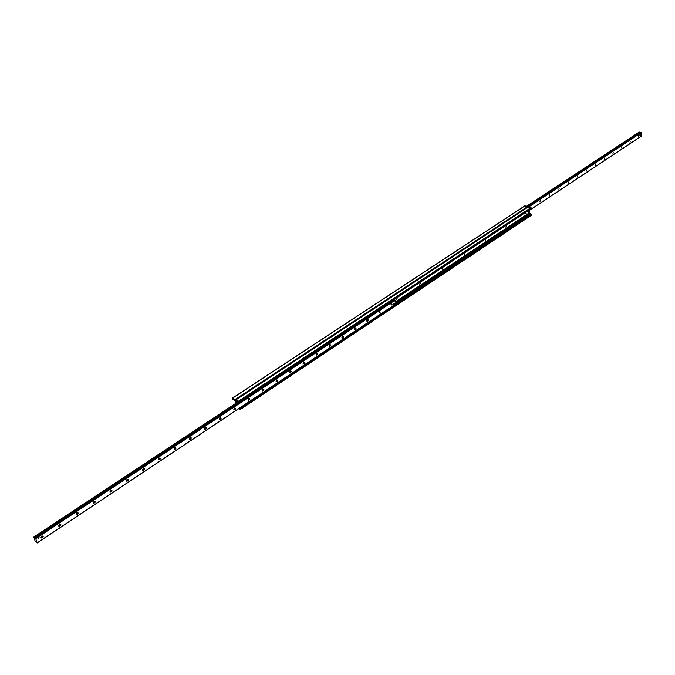 <?xml version="1.0" encoding="UTF-8"?>
<svg xmlns="http://www.w3.org/2000/svg" width="675" height="675" viewBox="0 0 675 675"><rect width="100%" height="100%" fill="white"/><g stroke="black" fill="none" stroke-linecap="round" stroke-linejoin="round"><path stroke-width="1.01" d="M235.693 403.388L235.128 400.908L233.744 399.381L232.698 399.161L232.377 398.14L235.069 399.499L236.216 403.043L235.617 399.878L238.368 401.245L238.866 402.435L236.545 401.406L236.739 402.697M528.069 206.913L524.863 205.926M396.605 299.489L397.212 298.789L396.605 299.489M419.749 284.133L420.331 283.441L419.749 284.133M409.219 289.558L407.869 290.714M442.201 269.232L442.766 268.54L442.201 269.232M432 274.463L430.464 275.476M464.003 254.762L464.543 254.087L464.003 254.762M454.106 259.816L452.866 260.93M485.173 240.713L485.696 240.047L485.173 240.713M475.58 245.59L474.373 246.679M505.744 227.062L506.25 226.403L505.744 227.062M495.07 232.672L496.403 231.787L495.273 232.841M525.741 213.798L526.222 213.148L525.741 213.798M516.696 218.346L515.329 219.248M531.25 208.626L531.023 207.596L528.112 207.023M240.452 409.269L531.748 215.013L531.799 214.287L530.457 214.085L529.166 212.338M529.082 211.132L529.014 210.178M239.195 408.367L240.081 408.426L240.393 409.438L238.773 408.645M38.332 537.764L39.184 537.832L37.91 538.895L38.332 537.764M393.896 303.32L393.668 304.433L393.896 303.32M41.723 536.017C46.195 535.688 38.762 540.633 41.723 536.017M41.597 536.169L41.133 537.41L42.525 536.237L41.597 536.169M59.451 524.247C63.821 523.96 56.523 528.812 59.451 524.247M59.316 524.399L58.86 525.648L60.218 524.467L59.316 524.399M76.84 512.696C81.118 512.443 73.955 517.21 76.84 512.696M76.705 512.848L76.258 514.105L77.574 512.907L76.705 512.848M93.918 501.356C98.103 501.145 91.074 505.82 93.918 501.356M93.766 501.517L93.336 502.765L94.618 501.567L93.766 501.517M110.675 490.219C114.775 490.05 107.873 494.64 110.675 490.219M110.523 490.388L110.101 491.636L111.341 490.43L110.523 490.388M127.136 479.292C131.144 479.149 124.369 483.654 127.136 479.292M126.976 479.461L126.571 480.71L127.769 479.495L126.976 479.461M143.294 468.56C147.226 468.45 140.569 472.871 143.294 468.56M143.142 468.728L142.737 469.977L143.902 468.762L143.142 468.728M159.173 458.013C163.021 457.937 156.482 462.282 159.173 458.013M159.013 458.182L158.617 459.439L159.756 458.215L159.013 458.182M174.774 447.652C178.537 447.609 172.108 451.879 174.774 447.652M174.209 448.301L174.226 449.086L175.323 447.854L174.361 448.048M190.097 437.476C193.784 437.459 187.473 441.661 190.097 437.476M189.498 438.193L189.557 438.91L190.62 437.67L189.717 437.83M205.158 427.477C208.769 427.486 202.568 431.612 205.158 427.477M204.542 428.245L204.618 428.912L205.647 427.663L204.803 427.807M219.957 417.639C223.501 417.682 217.401 421.74 219.957 417.639M219.333 418.466L219.426 419.082L220.43 417.833L219.62 417.952M234.503 407.978C237.98 408.046 231.981 412.037 234.503 407.978M233.871 408.839L233.98 409.421L234.951 408.173L234.183 408.274M248.813 398.478C252.214 398.571 246.316 402.494 248.813 398.478M248.172 399.381L248.29 399.921L249.235 398.663L248.501 398.756M262.879 389.137C266.212 389.256 260.415 393.112 262.879 389.137M262.229 390.074L262.364 390.58L263.275 389.323L262.575 389.407M276.708 379.949C279.973 380.093 274.278 383.889 276.708 379.949M276.058 380.919L276.202 381.392L277.087 380.135L276.421 380.211M290.309 370.913C293.515 371.081 287.904 374.811 290.309 370.913M289.668 371.908L289.811 372.355L290.663 371.098L290.031 371.166M303.691 362.028C306.838 362.213 301.32 365.884 303.691 362.028M303.05 363.049L304.028 362.205L303.421 362.273M316.862 353.278C319.942 353.498 314.516 357.1 316.862 353.278M316.221 354.324L317.174 353.464L316.6 353.514M329.813 344.68C332.834 344.908 327.493 348.46 329.813 344.68M329.172 345.743L330.109 344.858L329.56 344.908M342.562 336.209C345.203 335.694 341.348 340.335 342.073 336.8L342.562 336.209M341.921 337.298L342.841 336.386L342.309 336.437M355.109 327.881C357.657 327.324 354.029 331.965 354.594 328.539L355.109 327.881M354.476 328.987L355.371 328.058M367.462 319.672C369.925 319.098 366.483 323.713 366.922 320.397L367.462 319.672M366.829 320.802L367.706 319.849L367.217 319.891M379.62 311.597C380.455 313.166 380.278 313.428 379.072 312.373L379.62 311.597M378.996 312.736L379.848 311.774M391.593 303.649C392.437 305.176 392.243 305.454 391.027 304.467L391.593 303.649M390.968 304.805L391.357 303.86M37.209 542.827L35.252 541.35L33.767 537.055L35.733 538.642L37.209 542.827L395.685 304.012L394.647 299.843M37.218 542.852L395.685 304.012M640.271 135.304L640.254 134.317L640.87 133.912L640.896 134.89L639.816 135.194L640.288 133.971M639.942 135.008L639.917 134.232M638.609 135.607L638.432 136.73L638.609 135.607M630.239 141.143L630.053 142.273L630.239 141.143M621.759 146.753L621.574 147.884L621.759 146.753M613.162 152.432L612.976 153.571L613.162 152.432M604.454 158.186L604.268 159.325L604.454 158.186M595.628 164.017L595.443 165.164L595.628 164.017M586.693 169.931L586.499 171.079L586.693 169.931M577.631 175.922L577.437 177.078L577.631 175.922M568.443 181.997L568.249 183.153L568.443 181.997M559.136 188.148L558.934 189.312L559.136 188.148M549.695 194.392L549.501 195.556L549.695 194.392M540.127 200.711L539.924 201.884L540.127 200.711M530.229 207.343L530.871 207.546M641.073 136.282L641.183 132.705L640.465 132.756M640.162 132.958L639.141 132.157M237.102 401.524L237.398 401.979M394.571 299.261L394.656 299.953L394.588 299.27M394.656 299.953L239.777 402.646L239.026 402.342L239.777 402.646M239.119 402.722L237.507 401.87M238.418 402.022L237.296 401.439M240.233 407.675L240.941 407.784L240.604 407.43M240.857 407.405L395.288 304.501M240.941 407.784L531.166 214.312M394.605 299.59L239.692 402.266M528.398 210.592L527.715 211.587L527.546 211.157M394.419 303.573L393.668 304.433L394.419 303.573M640.111 133.996L640.87 133.912M639.799 134.207L640.254 134.317M39.217 537.916L37.91 538.895L39.217 537.916M516.67 218.363L515.371 219.223M475.546 245.607L474.171 246.518M454.081 259.833L452.663 260.769M431.966 274.48L430.507 275.451M409.185 289.583L407.683 290.579M529.403 212.001L528.719 212.583L528.727 211.537L529.31 211.207L529.403 212.001M528.668 212.482L528.204 212.338L528.677 212.541M528.204 212.338L528.154 211.646L528.618 211.798M528.727 211.537L528.154 211.646M528.263 211.393L529.217 211.216M527.698 206.542L235.069 399.499M525.15 205.74L232.554 398.157M528.466 206.786L235.837 399.904M531.023 207.596L238.368 401.245M531.36 208.035L238.764 401.794M531.394 208.533L238.882 402.334M529.208 212.895L395.381 301.835M529.538 213.334L395.474 302.501M529.723 213.393L395.499 302.687M529.909 213.511L395.533 302.923M530.457 214.085L395.668 303.86M240.907 407.784L239.726 408.569M531.588 214.102L240.081 408.426M531.799 214.287L240.317 408.67M531.833 214.785L240.435 409.21M237.862 402.055L33.868 537.097M237.954 402.106L33.936 537.173M238.815 402.562L34.535 537.933M239.068 402.697L34.661 538.186M239.372 402.697L34.931 538.228L239.372 402.697M239.541 402.68L35.227 538.135M239.659 402.663L35.294 538.169M394.976 299.936L35.513 538.329M395.153 300.181L35.733 538.642M529.04 210.549L641.25 136.164M528.803 206.896L641.183 132.705M528.407 206.769L640.946 132.511M528.272 206.786L640.491 132.747L528.272 206.786M528.01 206.803L640.136 132.832M527.867 206.643L640.069 132.637M527.048 206.339L639.605 132.173M526.922 206.297L639.512 132.123M526.694 206.229L639.284 132.064M524.956 205.757L232.377 398.14M528.23 206.812L235.617 399.878M531.36 208.626L238.866 402.435M531.748 215.013L240.393 409.438M395.651 304.13L37.218 542.936M237.777 402.013L33.767 537.055M529.048 210.625L641.199 136.282M526.635 206.213L639.191 132.081M527.251 211.444L527.715 211.587M528.255 212.439L528.719 212.583M528.846 211.056L529.276 211.199"/></g></svg>
